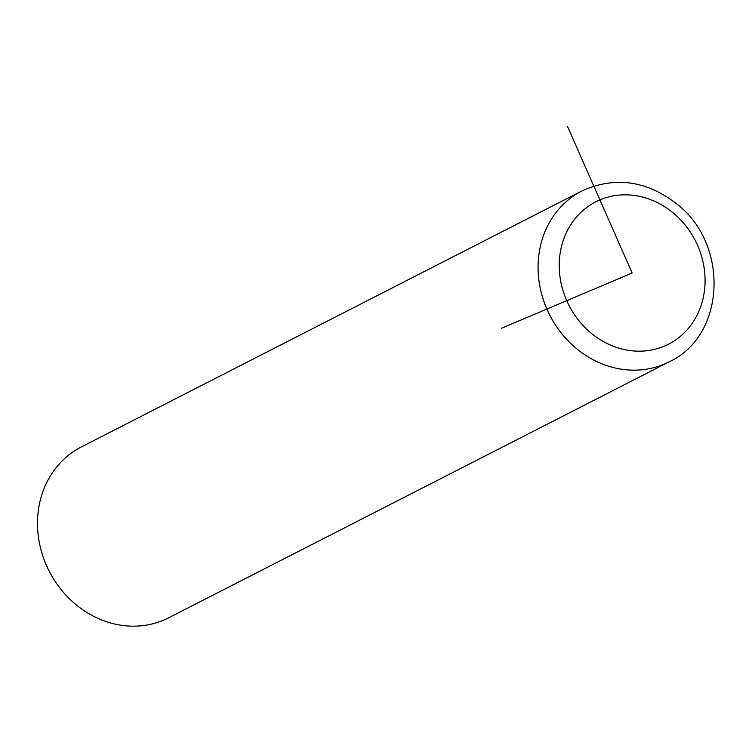 <?xml version="1.0" encoding="UTF-8"?>
<svg xmlns="http://www.w3.org/2000/svg" width="752" height="752" viewBox="0 0 752 752"><rect width="100%" height="100%" fill="white"/><g stroke="black" fill="none" stroke-linecap="round" stroke-linejoin="round"><path stroke-width="1.13" d="M581.907 190.942L81.348 446.932A95.946 85.183 62.9 0 0 74.692 603.555A95.946 85.183 62.9 0 0 168.721 617.777L669.28 361.778C725.483 335.815 729.243 245.208 677.919 204.864C647.322 180.574 615.324 175.94 581.907 190.942A95.946 85.183 62.9 0 0 575.261 347.556A95.946 85.183 62.9 0 0 669.28 361.778M567.647 126.768L632.15 273.014L501.321 328.333M590.198 332.337A79.956 70.979 62.9 0 0 691.812 323.915A79.956 70.979 62.9 0 0 674.093 213.681A79.956 70.979 62.9 0 0 572.488 222.103A79.956 70.979 62.9 0 0 590.198 332.337"/></g></svg>
